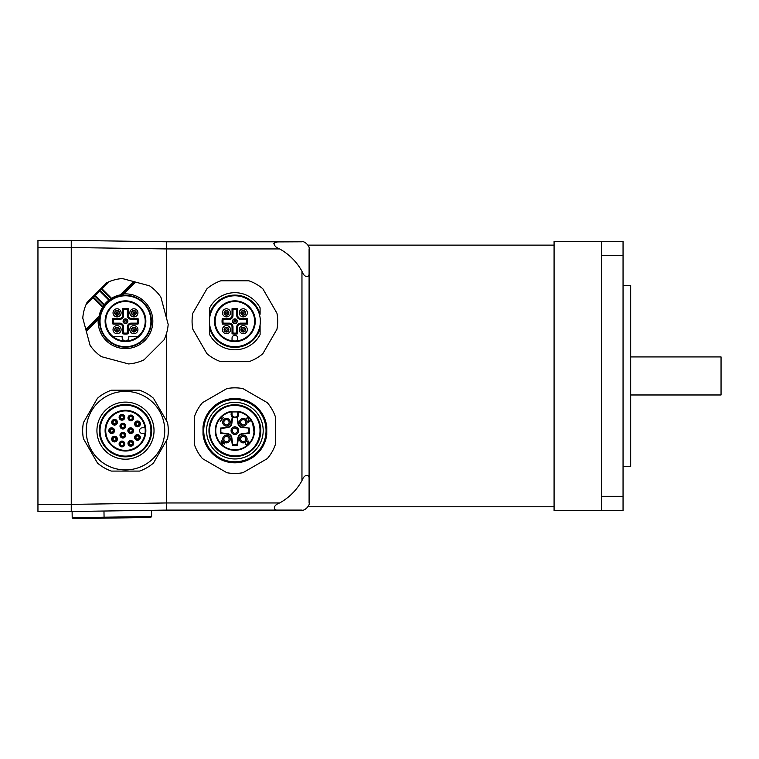 <?xml version="1.0" encoding="UTF-8"?>
<svg xmlns="http://www.w3.org/2000/svg" width="759" height="759" viewBox="0 0 759 759"><rect width="100%" height="100%" fill="white"/><g stroke="black" fill="none" stroke-linecap="round" stroke-linejoin="round"><path stroke-width="1.14" d="M630.672 394.974L721.05 394.974L721.05 356.92L630.672 356.92M554.079 241.324L554.079 510.57L601.65 510.57L601.65 241.324L554.079 241.324M623.054 466.567L630.672 466.567L630.672 285.327L623.054 285.327M623.054 510.57L601.65 510.57L623.054 510.57L623.054 241.324L601.65 241.324M166.392 510.095L279.654 510.095C272.566 511.272 272.566 505.352 279.654 502.961L166.392 502.961L71.251 504.384L71.251 247.51L71.251 511.519L166.392 510.095L166.392 440.666M279.654 248.933C272.415 246.438 272.671 240.65 279.654 241.798L166.392 241.798L71.251 240.375L71.251 247.51L166.392 248.933L279.654 248.933A57.086 57.086 0 0 1 301.959 271.248L301.959 480.646A57.086 57.086 0 0 1 279.654 502.961M166.392 420.638L166.392 333.865M166.392 317.689L166.392 241.798M279.654 510.095L301.959 510.095C304.359 511.272 310.279 505.352 309.093 502.961L309.093 248.933C310.279 246.542 304.359 240.622 301.959 241.798L277.576 241.903L274.378 242.795L273.657 243.886M309.093 271.248C310.251 278.487 304.35 278.23 301.959 271.248M301.959 480.646C304.359 473.569 310.279 473.569 309.093 480.646M71.251 240.375L37.95 240.375L37.95 247.51L71.251 247.51M71.251 504.384L37.95 504.384L37.95 511.519L71.251 511.519M37.95 504.384L37.95 247.51M229.171 424.936A3.804 3.804 0 0 0 227.463 418.57A3.804 3.804 0 0 0 222.804 423.228A3.804 3.804 0 0 0 229.171 424.936M240.603 424.936A3.804 3.804 0 0 0 246.969 423.228A3.804 3.804 0 0 0 242.311 418.57A3.804 3.804 0 0 0 240.603 424.936M240.603 436.368A3.804 3.804 0 0 0 242.311 442.734A3.804 3.804 0 0 0 246.969 438.076A3.804 3.804 0 0 0 240.603 436.368M229.171 436.368A3.804 3.804 0 0 0 222.804 438.076A3.804 3.804 0 0 0 227.463 442.734A3.804 3.804 0 0 0 229.171 436.368M220.252 421.397L223.288 417.697L221.875 418.437L222.71 418.275L220.252 421.397M248.079 421.957L248.373 422.374L250.707 420.733L250.423 420.325L248.601 421.596L248.905 418.294L247.453 417.327L246.182 418.968L247.614 417.839L248.345 418.19L248.079 421.957M246.855 445.258L249.407 442.81L248.497 441.036L247.273 441.245L248.999 442.544L247.111 443.095L247.633 444.034L247.168 444.717L246.182 444.594L245.271 443.256L245.432 444.556L246.855 445.258M221.097 441.083L222.112 444.783L223.459 443.436L224.797 444.11L223.791 443.104L224.36 442.544L223.924 442.118L223.364 442.677L221.438 440.742L221.097 441.083M231.561 411.312A19.62 19.62 0 0 0 215.347 432.459A19.62 19.62 0 0 0 235.176 450.267A19.62 19.62 0 0 0 253.126 423.418L252.662 423.541A19.146 19.146 0 0 0 238.696 411.89L238.222 411.312A19.62 19.62 0 0 1 253.126 423.418A19.62 19.62 0 0 0 238.222 411.312L238.222 414.243A3.33 3.33 0 0 1 237.045 416.776L238.411 423.446A4.279 4.279 0 0 0 242.093 427.127L249.398 428.095L249.398 433.209L242.093 434.167A4.279 4.279 0 0 0 238.411 437.858L237.444 445.163L232.33 445.163L231.372 437.858A4.279 4.279 0 0 0 227.681 434.167L220.376 433.209L220.376 428.095L227.681 427.127A4.279 4.279 0 0 0 231.372 423.446L232.226 416.957A3.804 3.804 0 0 1 231.087 414.243L231.561 411.312L231.561 414.243A3.33 3.33 0 0 0 232.728 416.776L232.226 416.957M248.924 428.512L248.924 432.791L242.036 433.702A4.753 4.753 0 0 0 237.937 437.791L237.026 444.689L232.747 444.689L231.837 437.791A4.753 4.753 0 0 0 227.747 433.702L220.86 432.791L220.86 428.512L227.747 427.602A4.753 4.753 0 0 0 231.837 423.513L232.728 416.776A3.33 3.33 0 0 0 237.045 416.776L237.937 423.513A4.753 4.753 0 0 0 242.036 427.602L249.398 428.095M248.924 432.791L249.398 433.209M237.026 444.689L237.444 445.163M232.747 444.689L232.33 445.163M220.86 432.791L220.376 433.209M220.86 428.512L220.376 428.095M253.126 423.418L254.474 431.899L253.99 431.918A19.146 19.146 0 0 1 215.86 432.782A19.146 19.146 0 0 1 231.087 411.89M257.235 443.55A25.806 25.806 0 0 0 234.892 404.841A25.806 25.806 0 0 0 212.539 443.55A25.806 25.806 0 0 0 257.235 443.55M221.922 453.104A25.929 25.929 0 0 0 257.339 443.617A25.929 25.929 0 0 0 247.851 408.2A25.929 25.929 0 0 0 212.435 417.687A25.929 25.929 0 0 0 221.922 453.104M259.398 444.802A28.301 28.301 0 0 0 234.892 402.346A28.301 28.301 0 0 0 210.376 444.802A28.301 28.301 0 0 0 259.398 444.802M219.313 457.639A31.157 31.157 0 0 0 265.811 426.862A31.157 31.157 0 0 0 217.7 404.67A31.157 31.157 0 0 0 219.313 457.639M203.014 434.556L203.014 426.748L203.014 434.556A32.106 32.106 0 0 0 266.76 434.556L266.76 426.748L266.76 434.556M203.014 426.748A32.106 32.106 0 0 1 266.76 426.748M202.482 458.635L226.856 472.705A42.817 42.817 0 0 0 242.918 472.705L267.291 458.635A42.817 42.817 0 0 0 275.318 444.727L275.318 416.577A42.817 42.817 0 0 0 267.291 402.668L242.918 388.599A42.817 42.817 0 0 0 226.856 388.599L202.482 402.668A42.817 42.817 0 0 0 194.456 416.577L194.456 444.727A42.817 42.817 0 0 0 202.482 458.635M234.892 426.843A3.804 3.804 0 0 1 237.576 433.342A3.804 3.804 0 0 1 231.372 432.108A3.804 3.804 0 0 1 234.892 426.843M236.742 432.497A2.619 2.619 0 0 1 232.358 431.33A2.619 2.619 0 0 1 235.565 428.123A2.619 2.619 0 0 1 236.742 432.497M228.326 424.091A2.619 2.619 0 0 0 227.159 419.718A2.619 2.619 0 0 0 223.952 422.915A2.619 2.619 0 0 0 228.326 424.091M241.447 424.091A2.619 2.619 0 0 0 245.821 422.915A2.619 2.619 0 0 0 242.624 419.718A2.619 2.619 0 0 0 241.447 424.091M241.447 437.212A2.619 2.619 0 0 0 242.624 441.586A2.619 2.619 0 0 0 245.821 438.379A2.619 2.619 0 0 0 241.447 437.212M228.326 437.212A2.619 2.619 0 0 0 223.952 438.379A2.619 2.619 0 0 0 227.159 441.586A2.619 2.619 0 0 0 228.326 437.212M222.074 443.968L221.666 441.653L223.032 443.009L222.074 443.968M232.833 320.051A2.381 2.381 0 0 1 236.95 320.051A2.381 2.381 0 0 1 234.892 323.619A2.381 2.381 0 0 1 232.833 320.051M247.415 324.093L240.594 324.093A2.856 2.856 0 0 0 237.738 326.949L237.738 333.761A12.846 12.846 0 0 1 232.036 333.761L232.036 326.949A2.856 2.856 0 0 0 229.18 324.093L222.368 324.093A12.846 12.846 0 0 1 222.368 318.391L229.18 318.391A2.856 2.856 0 0 0 232.036 315.535L232.036 308.714A12.846 12.846 0 0 1 237.738 308.714L236.789 309.501L236.789 315.535A3.804 3.804 0 0 0 240.594 319.34L246.628 319.34L247.415 318.391A12.846 12.846 0 0 1 247.415 324.093L246.628 323.144A11.888 11.888 0 0 0 246.628 319.34M262.87 353.647L276.94 329.273A42.817 42.817 0 0 0 276.94 313.211L262.87 288.837A42.817 42.817 0 0 0 248.961 280.811L220.822 280.811A42.817 42.817 0 0 0 206.903 288.837L192.833 313.211A42.817 42.817 0 0 0 192.833 329.273L206.903 353.647A42.817 42.817 0 0 0 220.822 361.673L248.961 361.673A42.817 42.817 0 0 0 262.87 353.647M209.674 329.064L209.674 325.583M209.674 325.497L209.674 328.286M209.674 316.845L209.674 307.86A28.538 28.538 0 0 1 260.1 307.86L260.1 314.254A26.167 26.167 0 0 0 209.674 314.254L209.674 313.106M260.1 313.42L260.1 314.198M260.1 325.639L260.1 334.624A28.538 28.538 0 0 1 209.674 334.624L209.674 328.23A26.167 26.167 0 0 0 260.1 328.23L260.1 325.535M260.1 325.573L260.1 329.378M216.894 303.249A25.445 25.445 0 0 1 259.474 314.653A25.445 25.445 0 0 1 228.298 345.819A25.445 25.445 0 0 1 216.894 303.249M249.294 335.649A20.379 20.379 0 0 1 215.803 314.093A20.379 20.379 0 0 1 245.916 304.103A20.379 20.379 0 0 1 249.294 335.649M232.036 340.772A19.743 19.743 0 0 0 237.738 340.772L237.738 338.125A2.856 2.856 0 0 0 234.892 335.279A2.856 2.856 0 0 0 232.036 338.125L232.036 340.772A19.743 19.743 0 0 1 218.288 310.554A19.743 19.743 0 0 1 251.485 310.554A19.743 19.743 0 0 1 237.738 340.772M246.153 332.508A4.042 4.042 0 0 0 244.341 325.744A4.042 4.042 0 0 0 239.389 330.696A4.042 4.042 0 0 0 246.153 332.508M223.62 332.508A4.042 4.042 0 0 0 230.385 330.696A4.042 4.042 0 0 0 225.432 325.744A4.042 4.042 0 0 0 223.62 332.508M223.62 309.976A4.042 4.042 0 0 0 225.432 316.74A4.042 4.042 0 0 0 230.385 311.788A4.042 4.042 0 0 0 223.62 309.976M246.153 309.976A4.042 4.042 0 0 0 239.389 311.788A4.042 4.042 0 0 0 244.341 316.74A4.042 4.042 0 0 0 246.153 309.976M241.239 328.457A2.381 2.381 0 0 1 245.356 328.457A2.381 2.381 0 0 1 243.297 332.025A2.381 2.381 0 0 1 241.239 328.457M224.417 328.457A2.381 2.381 0 0 1 228.535 328.457A2.381 2.381 0 0 1 226.476 332.025A2.381 2.381 0 0 1 224.417 328.457M224.417 311.645A2.381 2.381 0 0 1 227.672 310.773A2.381 2.381 0 0 1 228.535 314.017A2.381 2.381 0 0 1 225.29 314.89A2.381 2.381 0 0 1 224.417 311.645M245.356 314.017A2.381 2.381 60.5 0 1 242.112 314.89A2.381 2.381 60.5 0 1 241.239 311.645A2.381 2.381 60.5 0 1 244.483 310.773A2.381 2.381 60.5 0 1 245.356 314.017M246.628 323.144L240.594 323.144A3.804 3.804 0 0 0 236.789 326.949L236.789 332.983L237.738 333.761M232.036 333.761L232.985 332.983A11.888 11.888 0 0 0 236.789 332.983M232.985 332.983L232.985 326.949A3.804 3.804 0 0 0 229.18 323.144L223.146 323.144L222.368 324.093M222.368 318.391L223.146 319.34A11.888 11.888 0 0 0 223.146 323.144M223.146 319.34L229.18 319.34A3.804 3.804 0 0 0 232.985 315.535L232.985 309.501L232.036 308.714M236.789 309.501A11.888 11.888 0 0 0 232.985 309.501M109.268 281.617L102.048 288.837L111.497 298.287L111.013 298.761L101.564 289.312L102.048 288.837L100.814 288.724L101.564 289.312L99.799 291.077L99.135 290.403L106.839 282.699L109.268 281.617A42.817 42.817 0 0 1 122.351 278.544L149.532 285.83A42.817 42.817 0 0 1 160.889 297.186L168.175 324.368A42.817 42.817 0 0 1 164.02 339.88L144.115 359.785A42.817 42.817 0 0 1 128.603 363.941L101.421 356.654A42.817 42.817 0 0 1 90.065 345.298L82.778 318.116A42.817 42.817 0 0 1 85.852 305.033L86.934 302.604L99.135 290.403A0.949 0.674 45 0 1 100.283 290.602L109.324 299.653L108.85 300.128L110.046 300.403L109.457 299.796L108.916 300.194M85.852 305.033L93.556 297.329L92.959 296.579L93.072 297.803L102.522 307.253L103.006 306.778A0.949 0.664 -148.6 0 1 103.338 307.756L103.85 306.94A52.2 36.242 -135 0 0 103.774 307.063M103.404 307.642A52.2 36.242 -135 0 0 103.338 307.756L102.522 307.253A26.878 26.878 0 0 0 99.125 315.981L99.941 316.74L98.177 319.615L97.503 318.941L86.071 330.383M99.998 316.446L98.983 317.471M98.215 318.23L97.721 318.723M103.888 305.09L104.362 304.615L94.647 294.89A0.949 0.674 45 0 0 94.837 296.038L104.03 305.222A52.067 36.811 -135 0 0 103.006 306.778L93.556 297.329L99.799 291.077L108.85 300.128A26.878 26.878 0 0 0 104.362 304.615L104.647 305.811A52.2 36.242 -135 0 0 103.85 306.94M109.324 299.653L109.457 299.796A52.067 36.821 45 0 1 111.013 298.761A0.949 0.664 -121.4 0 0 111.99 299.103L111.497 298.287A26.878 26.878 0 0 1 120.216 294.881L120.681 295.763L123.186 293.268L120.985 295.706L123.859 293.932L123.186 293.268L134.618 281.826M111.004 299.729A52.238 36.271 45 0 0 110.046 300.403M118.765 296.2A25.929 25.929 0 0 0 124.723 347.157A25.929 25.929 0 0 0 151.231 318.23A25.929 25.929 0 0 0 118.765 296.2M122.958 293.486L122.455 293.989M121.876 294.568L120.681 295.763M107.484 303.249A25.445 25.445 0 0 0 118.888 345.819A25.445 25.445 0 0 0 150.064 314.653A25.445 25.445 0 0 0 107.484 303.249M111.07 306.835A20.379 20.379 0 0 1 144.305 313.439A20.379 20.379 0 0 1 125.482 341.616A20.379 20.379 0 0 1 111.07 306.835M113.205 336.702A19.743 19.743 0 0 0 137.758 336.702L128.812 336.702L128.812 337.651A3.33 3.33 0 0 1 125.482 340.981A3.33 3.33 0 0 1 122.152 337.651L122.152 336.702L113.205 336.702A19.743 19.743 0 0 1 110.994 307.822A19.743 19.743 0 0 1 139.96 307.822A19.743 19.743 0 0 1 137.758 336.702M136.743 332.508A4.042 4.042 0 0 0 134.931 325.744A4.042 4.042 0 0 0 129.979 330.696A4.042 4.042 0 0 0 136.743 332.508M136.743 309.976A4.042 4.042 0 0 0 129.979 311.788A4.042 4.042 0 0 0 134.931 316.74A4.042 4.042 0 0 0 136.743 309.976M119.931 315.687A4.042 4.042 0 0 0 118.119 308.922A4.042 4.042 0 0 0 113.167 313.875A4.042 4.042 0 0 0 119.931 315.687M119.931 326.787A4.042 4.042 0 0 0 113.167 328.6A4.042 4.042 0 0 0 118.119 333.552A4.042 4.042 0 0 0 119.931 326.787M131.592 330.269A2.381 2.381 -149.9 0 1 134.504 327.357A2.381 2.381 -149.9 0 1 135.567 331.332A2.381 2.381 -149.9 0 1 131.592 330.269M131.592 313.448A2.381 2.381 0 0 1 133.271 310.535A2.381 2.381 0 0 1 136.184 312.215A2.381 2.381 0 0 1 134.504 315.127A2.381 2.381 0 0 1 131.592 313.448M114.77 313.448A2.381 2.381 178.3 0 1 117.683 310.535A2.381 2.381 178.3 0 1 118.755 314.511A2.381 2.381 178.3 0 1 114.77 313.448M114.77 330.269A2.381 2.381 171.7 0 1 117.683 327.357A2.381 2.381 171.7 0 1 118.755 331.332A2.381 2.381 171.7 0 1 114.77 330.269M104.429 304.682L104.03 305.222L104.647 305.811M128.328 308.714L128.328 315.535A2.856 2.856 0 0 0 131.184 318.391L138.005 318.391A12.846 12.846 0 0 1 138.005 324.093L131.184 324.093A2.856 2.856 0 0 0 128.328 326.949L128.328 333.761A12.846 12.846 0 0 1 122.626 333.761L122.626 326.949A2.856 2.856 0 0 0 119.77 324.093L112.958 324.093L113.736 323.144A11.888 11.888 0 0 1 113.736 319.34L119.77 319.34A3.804 3.804 0 0 0 123.575 315.535L123.575 309.501L122.626 308.714A12.846 12.846 0 0 1 128.328 308.714L127.379 309.501A11.888 11.888 0 0 0 123.575 309.501M112.958 324.093A12.846 12.846 0 0 1 112.958 318.391L113.736 319.34M127.379 309.501L127.379 315.535A3.804 3.804 0 0 0 131.184 319.34L137.218 319.34L138.005 318.391M138.005 324.093L137.218 323.144A11.888 11.888 0 0 0 137.218 319.34M137.218 323.144L131.184 323.144A3.804 3.804 0 0 0 127.379 326.949L127.379 332.983L128.328 333.761M122.626 333.761L123.575 332.983A11.888 11.888 0 0 0 127.379 332.983M123.575 332.983L123.575 326.949A3.804 3.804 0 0 0 119.77 323.144L113.736 323.144M123.176 321.854A2.381 2.381 0 0 1 124.865 318.941A2.381 2.381 0 0 1 127.778 320.63A2.381 2.381 0 0 1 126.098 323.543A2.381 2.381 0 0 1 123.176 321.854M107.484 448.645A25.445 25.445 0 0 1 118.888 406.065A25.445 25.445 0 0 1 150.064 437.241A25.445 25.445 0 0 1 107.484 448.645M111.07 416.245A20.379 20.379 0 0 1 145.643 433.598A20.379 20.379 0 0 1 116.336 448.863A20.379 20.379 0 0 1 111.07 416.245M102.816 443.73A26.167 26.167 0 0 1 125.482 404.49A26.167 26.167 0 0 1 148.138 443.73A26.167 26.167 0 0 1 102.816 443.73M100.757 444.926A28.538 28.538 0 0 0 150.197 444.926A28.538 28.538 0 0 0 125.482 402.109A28.538 28.538 0 0 0 100.757 444.926M128.214 444.47A2.856 2.856 0 0 1 131.193 440.533A2.856 2.856 0 0 1 133.119 445.087A2.856 2.856 0 0 1 128.214 444.47M123.632 442.326A2.353 2.353 0 0 1 122.578 446.264A2.353 2.353 0 0 1 119.694 443.379A2.353 2.353 0 0 1 123.632 442.326M139.153 435.78A2.353 2.353 0 0 1 138.091 439.717A2.353 2.353 0 0 1 135.216 436.833A2.353 2.353 0 0 1 139.153 435.78M145.111 464.65A39.259 39.259 0 0 1 99.818 400.932A39.259 39.259 0 0 1 157.483 407.906A39.259 39.259 0 0 1 145.111 464.65A39.259 39.259 0 0 1 86.298 433.123A39.259 39.259 0 0 1 140.69 394.452A39.259 39.259 0 0 1 151.136 460.371M83.424 422.621L97.494 398.247A42.817 42.817 0 0 1 111.402 390.221L139.552 390.221A42.817 42.817 0 0 1 153.46 398.247L167.53 422.621A42.817 42.817 0 0 1 167.53 438.683L153.46 463.056A42.817 42.817 0 0 1 139.552 471.083L111.402 471.083A42.817 42.817 0 0 1 97.494 463.056L83.424 438.683A42.817 42.817 0 0 1 83.424 422.621M110.017 432.317A2.353 2.353 0 0 1 111.07 428.38A2.353 2.353 0 0 1 113.954 431.264A2.353 2.353 0 0 1 110.017 432.317M113.489 423.285A1.499 1.499 0 0 1 113.489 421.169A1.499 1.499 0 0 1 115.615 421.169A1.499 1.499 0 0 1 115.615 423.285A1.499 1.499 0 0 1 113.489 423.285M111.687 427.801A2.856 2.856 0 0 1 114.154 432.08A2.856 2.856 0 0 1 109.211 432.08A2.856 2.856 0 0 1 111.687 427.801M136.421 438.503A1.499 1.499 0 0 1 136.421 436.387A1.499 1.499 0 0 1 138.546 436.387A1.499 1.499 0 0 1 138.546 438.503A1.499 1.499 0 0 1 136.421 438.503M129.647 431.71A1.499 1.499 0 0 1 129.647 429.594A1.499 1.499 0 0 1 131.772 429.594A1.499 1.499 0 0 1 131.772 431.71A1.499 1.499 0 0 1 129.647 431.71M121.193 427.782A2.353 2.353 0 0 1 121.193 424.452A2.353 2.353 0 0 1 124.523 424.452A2.353 2.353 0 0 1 124.523 427.782A2.353 2.353 0 0 1 121.193 427.782M121.193 436.852A2.353 2.353 0 0 1 122.256 432.905A2.353 2.353 0 0 1 125.14 435.789A2.353 2.353 0 0 1 121.193 436.852M113.489 440.135A1.499 1.499 0 0 1 114.163 437.63A1.499 1.499 0 0 1 116.004 439.461A1.499 1.499 0 0 1 113.489 440.135M121.801 427.175A1.499 1.499 0 0 1 122.474 424.67A1.499 1.499 0 0 1 124.305 426.511A1.499 1.499 0 0 1 121.801 427.175M129.78 444.423A1.499 1.499 0 0 1 129.78 442.298A1.499 1.499 0 0 1 131.905 442.298A1.499 1.499 0 0 1 131.905 444.423A1.499 1.499 0 0 1 129.78 444.423M121.801 436.245A1.499 1.499 0 0 1 122.474 433.74A1.499 1.499 0 0 1 124.305 435.571A1.499 1.499 0 0 1 121.801 436.245M132.502 441.7A2.353 2.353 0 0 1 131.449 445.637A2.353 2.353 0 0 1 128.565 442.753A2.353 2.353 0 0 1 132.502 441.7M120.909 445.049A1.499 1.499 0 0 1 121.582 442.544A1.499 1.499 0 0 1 123.413 444.376A1.499 1.499 0 0 1 120.909 445.049M110.624 431.71A1.499 1.499 0 0 1 110.624 429.594A1.499 1.499 0 0 1 112.74 429.594A1.499 1.499 0 0 1 112.74 431.71A1.499 1.499 0 0 1 110.624 431.71M130.709 427.801A2.856 2.856 0 0 1 133.186 432.08A2.856 2.856 0 0 1 128.243 432.08A2.856 2.856 0 0 1 130.709 427.801M138.888 434.964A2.856 2.856 0 0 1 138.935 439.907A2.856 2.856 0 0 1 134.628 437.469A2.856 2.856 0 0 1 138.888 434.964M125.33 424.689A2.856 2.856 0 0 1 122.863 428.977A2.856 2.856 0 0 1 120.387 424.689A2.856 2.856 0 0 1 125.33 424.689M132.379 428.987A2.353 2.353 0 0 1 131.316 432.924A2.353 2.353 0 0 1 128.442 430.04A2.353 2.353 0 0 1 132.379 428.987M145.016 433.503A19.743 19.743 0 0 0 145.016 427.801L142.369 427.801A2.856 2.856 0 0 0 139.514 430.647A2.856 2.856 0 0 0 142.369 433.503L145.016 433.503A19.743 19.743 0 0 1 114.789 447.25A19.743 19.743 0 0 1 114.789 414.053A19.743 19.743 0 0 1 145.016 427.801A19.743 19.743 0 0 0 114.789 414.053A19.743 19.743 0 0 0 114.789 447.25A19.743 19.743 0 0 0 145.016 433.503M136.079 421.378A2.856 2.856 0 0 1 140.339 423.883A2.856 2.856 0 0 1 136.032 426.321A2.856 2.856 0 0 1 136.079 421.378M133.47 419.053A2.856 2.856 0 0 1 128.565 419.661A2.856 2.856 0 0 1 130.491 415.107A2.856 2.856 0 0 1 133.47 419.053M124.723 416.587A2.856 2.856 0 0 1 121.212 420.069A2.856 2.856 0 0 1 119.96 415.287A2.856 2.856 0 0 1 124.723 416.587M116.298 419.964A2.856 2.856 0 0 1 115.643 424.869A2.856 2.856 0 0 1 111.725 421.852A2.856 2.856 0 0 1 116.298 419.964M112.806 436.814A2.856 2.856 0 0 1 117.379 438.693A2.856 2.856 0 0 1 113.461 441.71A2.856 2.856 0 0 1 112.806 436.814M124.723 444.717A2.856 2.856 0 0 1 119.96 446.017A2.856 2.856 0 0 1 121.212 441.235A2.856 2.856 0 0 1 124.723 444.717M120.387 433.759A2.856 2.856 0 0 1 125.33 433.759A2.856 2.856 0 0 1 122.863 438.038A2.856 2.856 0 0 1 120.387 433.759M139.153 422.194A2.353 2.353 0 0 1 138.091 426.131A2.353 2.353 0 0 1 135.216 423.247A2.353 2.353 0 0 1 139.153 422.194M136.421 424.917A1.499 1.499 0 0 1 137.094 422.412A1.499 1.499 0 0 1 138.935 424.243A1.499 1.499 0 0 1 136.421 424.917M112.892 440.742A2.353 2.353 0 0 1 113.945 436.795A2.353 2.353 0 0 1 116.829 439.679A2.353 2.353 0 0 1 112.892 440.742M132.502 416.274A2.353 2.353 0 0 1 131.449 420.211A2.353 2.353 0 0 1 128.565 417.336A2.353 2.353 0 0 1 132.502 416.274M129.78 418.996A1.499 1.499 0 0 1 130.453 416.492A1.499 1.499 0 0 1 132.284 418.332A1.499 1.499 0 0 1 129.78 418.996M123.632 415.647A2.353 2.353 0 0 1 122.578 419.585A2.353 2.353 0 0 1 119.694 416.7A2.353 2.353 0 0 1 123.632 415.647M120.909 418.37A1.499 1.499 0 0 1 121.582 415.866A1.499 1.499 0 0 1 123.413 417.697A1.499 1.499 0 0 1 120.909 418.37M112.892 423.892A2.353 2.353 0 0 1 113.945 419.955A2.353 2.353 0 0 1 116.829 422.839A2.353 2.353 0 0 1 112.892 423.892M127.863 517.809L150.69 517.467L151.629 516.5L72.2 517.695L73.168 518.625L127.863 517.809M623.054 496.301L601.65 496.301M623.054 255.593L601.65 255.593M253.99 431.918L252.662 423.541M238.696 411.89L238.696 414.243A3.804 3.804 0 0 1 237.558 416.957M238.411 423.446L237.937 423.513M242.093 427.127L242.036 427.602M238.411 437.858L237.937 437.791M227.681 427.127L227.747 427.602M231.087 414.243L232.036 414.243L232.036 411.843M238.696 414.243L237.738 414.243A2.856 2.856 0 0 1 234.892 417.089A2.856 2.856 0 0 1 232.036 414.243M237.738 411.843L237.738 414.243M235.594 321.655A0.816 0.816 0 0 1 234.484 321.949A0.816 0.816 0 0 1 234.18 320.829A0.816 0.816 0 0 1 235.299 320.535A0.816 0.816 0 0 1 235.594 321.655M237.738 308.714L237.738 315.535A2.856 2.856 0 0 0 240.594 318.391L247.415 318.391M235.935 319.425A2.087 2.087 0 0 1 236.704 322.29A2.087 2.087 0 0 1 233.838 323.049A2.087 2.087 0 0 1 233.079 320.194A2.087 2.087 0 0 1 235.935 319.425M244.341 327.841A2.087 2.087 0 0 1 245.11 330.696A2.087 2.087 0 0 1 242.254 331.465A2.087 2.087 0 0 1 241.485 328.609A2.087 2.087 0 0 1 244.341 327.841M242.586 329.245A0.816 0.816 0 0 1 243.705 328.941A0.816 0.816 0 0 1 244.009 330.061A0.816 0.816 0 0 1 242.889 330.355A0.816 0.816 0 0 1 242.586 329.245M225.432 331.465A2.087 2.087 0 0 1 224.664 328.609A2.087 2.087 0 0 1 227.529 327.841A2.087 2.087 0 0 1 228.288 330.696A2.087 2.087 0 0 1 225.432 331.465M225.774 329.245A0.816 0.816 0 0 1 226.884 328.941A0.816 0.816 0 0 1 227.188 330.061A0.816 0.816 0 0 1 226.068 330.355A0.816 0.816 0 0 1 225.774 329.245M227.529 311.019A2.087 2.087 0 0 1 228.288 313.875A2.087 2.087 0 0 1 225.432 314.643A2.087 2.087 0 0 1 224.664 311.788A2.087 2.087 0 0 1 227.529 311.019M226.884 312.12A0.816 0.816 0 0 1 227.188 313.239A0.816 0.816 0 0 1 226.068 313.543A0.816 0.816 0 0 1 225.774 312.423A0.816 0.816 0 0 1 226.884 312.12M244.341 311.019A2.087 2.087 0 0 1 245.11 313.875A2.087 2.087 0 0 1 242.254 314.643A2.087 2.087 0 0 1 241.485 311.788A2.087 2.087 0 0 1 244.341 311.019M242.586 312.423A0.816 0.816 0 0 1 243.705 312.12A0.816 0.816 0 0 1 244.009 313.239A0.816 0.816 0 0 1 242.889 313.543A0.816 0.816 0 0 1 242.586 312.423M240.594 324.093L240.594 323.144M237.738 326.949L236.789 326.949M232.036 326.949L232.985 326.949M229.18 324.093L229.18 323.144M229.18 318.391L229.18 319.34M232.036 315.535L232.985 315.535M237.738 315.535L236.789 315.535M240.594 318.391L240.594 319.34M135.681 282.111L123.859 293.932A27.352 27.352 0 0 1 152.825 320.696A27.352 27.352 0 0 1 124.941 348.59A27.352 27.352 0 0 1 98.177 319.615L86.355 331.436M99.125 315.981L85.786 329.321M112.958 318.391L119.77 318.391A2.856 2.856 0 0 0 122.626 315.535L122.626 308.714M133.347 327.632A2.087 2.087 0 0 1 135.908 329.112A2.087 2.087 0 0 1 134.428 331.674A2.087 2.087 0 0 1 131.867 330.193A2.087 2.087 0 0 1 133.347 327.632M133.679 328.856A0.816 0.816 0 0 1 134.675 329.434A0.816 0.816 0 0 1 134.096 330.44A0.816 0.816 0 0 1 133.1 329.861A0.816 0.816 0 0 1 133.679 328.856M133.347 310.81A2.087 2.087 0 0 1 135.908 312.291A2.087 2.087 0 0 1 134.428 314.852A2.087 2.087 0 0 1 131.867 313.372A2.087 2.087 0 0 1 133.347 310.81M134.675 312.623A0.816 0.816 0 0 1 134.096 313.619A0.816 0.816 0 0 1 133.1 313.04A0.816 0.816 0 0 1 133.679 312.044A0.816 0.816 0 0 1 134.675 312.623M117.607 314.852A2.087 2.087 0 0 1 115.045 313.372A2.087 2.087 0 0 1 116.525 310.81A2.087 2.087 0 0 1 119.087 312.291A2.087 2.087 0 0 1 117.607 314.852M116.279 313.04A0.816 0.816 0 0 1 116.858 312.044A0.816 0.816 0 0 1 117.863 312.623A0.816 0.816 0 0 1 117.284 313.619A0.816 0.816 0 0 1 116.279 313.04M133.556 281.542L120.216 294.881M116.525 327.632A2.087 2.087 0 0 1 119.087 329.112A2.087 2.087 0 0 1 117.607 331.674A2.087 2.087 0 0 1 115.045 330.193A2.087 2.087 0 0 1 116.525 327.632M117.863 329.434A0.816 0.816 0 0 1 117.284 330.44A0.816 0.816 0 0 1 116.279 329.861A0.816 0.816 0 0 1 116.858 328.856A0.816 0.816 0 0 1 117.863 329.434M119.77 318.391L119.77 319.34M122.626 315.535L123.575 315.535M128.328 315.535L127.379 315.535M131.184 318.391L131.184 319.34M131.184 324.093L131.184 323.144M128.328 326.949L127.379 326.949M122.626 326.949L123.575 326.949M119.77 324.093L119.77 323.144M126.022 323.258A2.087 2.087 0 0 1 123.461 321.778A2.087 2.087 0 0 1 124.941 319.216A2.087 2.087 0 0 1 127.503 320.696A2.087 2.087 0 0 1 126.022 323.258M126.269 321.029A0.816 0.816 0 0 1 125.263 322.034A0.816 0.816 0 0 1 124.903 320.659A0.816 0.816 0 0 1 126.269 321.029M129.685 444.518A1.641 1.641 0 0 1 129.685 442.203A1.641 1.641 0 0 1 132 442.203A1.641 1.641 0 0 1 132 444.518A1.641 1.641 0 0 1 129.685 444.518M123.119 442.839A1.641 1.641 0 0 1 123.119 445.154A1.641 1.641 0 0 1 120.804 445.154A1.641 1.641 0 0 1 120.804 442.839A1.641 1.641 0 0 1 123.119 442.839M138.641 436.283A1.641 1.641 0 0 1 137.91 439.025A1.641 1.641 0 0 1 135.899 437.023A1.641 1.641 0 0 1 138.641 436.283M110.529 431.814A1.641 1.641 0 0 1 111.26 429.072A1.641 1.641 0 0 1 113.262 431.074A1.641 1.641 0 0 1 110.529 431.814M113.395 440.229A1.641 1.641 0 0 1 114.125 437.488A1.641 1.641 0 0 1 116.136 439.499A1.641 1.641 0 0 1 113.395 440.229M129.552 431.814A1.641 1.641 0 0 1 129.552 429.49A1.641 1.641 0 0 1 131.867 429.49A1.641 1.641 0 0 1 131.867 431.814A1.641 1.641 0 0 1 129.552 431.814M121.706 436.34A1.641 1.641 0 0 1 122.436 433.598A1.641 1.641 0 0 1 124.448 435.609A1.641 1.641 0 0 1 121.706 436.34M138.641 422.697A1.641 1.641 0 0 1 137.91 425.438A1.641 1.641 0 0 1 135.899 423.437A1.641 1.641 0 0 1 138.641 422.697M132 416.786A1.641 1.641 0 0 1 132 419.101A1.641 1.641 0 0 1 129.685 419.101A1.641 1.641 0 0 1 129.685 416.786A1.641 1.641 0 0 1 132 416.786M124.021 424.964A1.641 1.641 0 0 1 123.29 427.706A1.641 1.641 0 0 1 121.279 425.695A1.641 1.641 0 0 1 124.021 424.964M123.119 416.15A1.641 1.641 0 0 1 123.119 418.465A1.641 1.641 0 0 1 120.804 418.465A1.641 1.641 0 0 1 120.804 416.15A1.641 1.641 0 0 1 123.119 416.15M113.395 423.389A1.641 1.641 0 0 1 113.395 421.074A1.641 1.641 0 0 1 115.71 421.074A1.641 1.641 0 0 1 115.71 423.389A1.641 1.641 0 0 1 113.395 423.389M307.993 506.765L554.079 506.765M307.993 245.129L554.079 245.129M240.119 241.798L213.782 241.798M231.561 411.919L238.222 411.919M234.892 405.439C219.028 404.87 205.974 421.7 210.471 436.918C213.867 452.421 233.411 460.884 247.036 452.743C261.21 445.599 264.54 424.566 253.269 413.389C248.24 408.209 242.112 405.562 234.892 405.439M105.027 518.15L104.068 517.211L103.974 511.025M151.534 510.314L151.629 516.5M72.105 511.509L72.2 517.695"/></g></svg>
